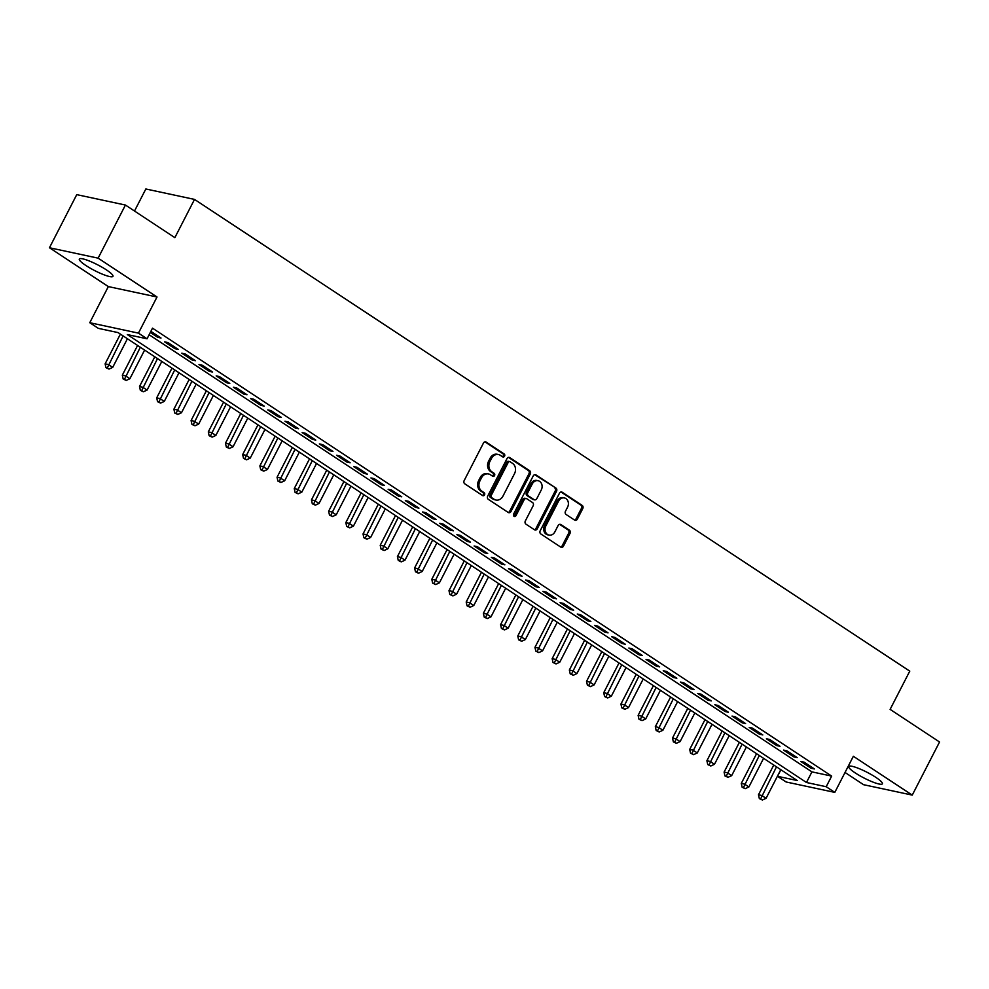 <?xml version="1.0" encoding="UTF-8"?>
<svg xmlns="http://www.w3.org/2000/svg" width="989" height="989" viewBox="0 0 989 989"><rect width="100%" height="100%" fill="white"/><g stroke="black" fill="none" stroke-linecap="round" stroke-linejoin="round"><path stroke-width="1.48" d="M504.575 456.164A1.669 1.385 102.1 0 0 504.143 453.926L486.205 442.095A2.386 1.978 102.1 0 0 483.448 443.072L464.162 480.605A2.386 1.978 102.1 0 0 464.768 483.806L482.706 495.637A1.669 1.385 102.1 0 0 484.202 492.72L481.89 491.187A7.615 6.342 102.1 0 1 479.912 480.951L481.519 477.823A7.615 6.342 102.1 0 1 488.517 473.941A7.615 6.342 102.1 0 1 490.359 474.708L492.67 476.241A1.669 1.385 102.1 0 0 494.179 473.323L491.854 471.79A7.615 6.342 102.1 0 1 489.876 461.554L491.496 458.426A7.615 6.342 102.1 0 1 498.481 454.544A7.615 6.342 102.1 0 1 500.323 455.311L502.647 456.844A1.669 1.385 102.1 0 0 504.575 456.164M502.4 456.683A1.669 1.385 102.1 0 0 502.82 453.642L484.956 441.848M482.459 495.477A1.669 1.385 102.1 0 0 482.892 492.435L480.567 490.903L481.89 491.187M492.423 476.08A1.669 1.385 102.1 0 0 492.856 473.039L490.532 471.506L491.854 471.79M875.821 777.354A18.915 3.239 -152.8 0 0 858.749 768.465A18.915 3.239 -152.8 0 0 848.735 766.512A18.915 3.239 -152.8 0 0 855.3 772.965A18.915 3.239 -152.8 0 0 872.372 781.854A18.915 3.239 -152.8 0 0 882.386 783.807A18.915 3.239 -152.8 0 0 875.821 777.354M106.404 269.886A18.915 3.239 -152.8 0 0 89.331 260.997A18.915 3.239 -152.8 0 0 79.318 259.056A18.915 3.239 -152.8 0 0 85.882 265.497A18.915 3.239 -152.8 0 0 102.943 274.386A18.915 3.239 -152.8 0 0 112.956 276.339A18.915 3.239 -152.8 0 0 106.404 269.886M574.597 520.078A2.386 1.978 102.1 0 0 577.353 519.114L582.768 508.581A2.386 1.978 102.1 0 0 582.15 505.379L562.234 492.238A2.386 1.978 102.1 0 0 559.477 493.214L540.192 530.759A2.386 1.978 102.1 0 0 540.81 533.949L560.714 547.09A2.386 1.978 102.1 0 0 563.483 546.113L570.01 533.392A2.386 1.978 102.1 0 0 569.404 530.191L560.874 524.578A2.386 1.978 102.1 0 0 558.117 525.542L554.878 531.859A6.367 5.291 102.1 0 1 549.031 535.098A6.367 5.291 102.1 0 1 545.841 525.901L558.55 501.188A6.367 5.291 102.1 0 1 564.398 497.937A6.367 5.291 102.1 0 1 567.575 507.147L565.461 511.264A2.386 1.978 102.1 0 0 566.079 514.465L574.597 520.078M826.198 786.725L834.803 792.387L786.119 781.978L777.527 776.303L797.258 780.531L118.111 332.601L98.368 328.373L89.776 322.711L138.448 333.12L147.052 338.794L127.321 334.566L806.468 782.497L826.198 786.725L831.662 776.093L152.504 328.163L147.052 338.794M125.43 205.044L98.121 258.154L49.45 247.745L76.746 194.635L125.43 205.044L174.855 237.644L194.512 199.407L909.769 671.148L890.112 709.385L939.55 741.997L912.254 795.107L853.359 756.276L834.803 792.387M49.45 247.745L108.333 286.587L157.016 296.997L98.121 258.154M157.016 296.997L138.448 333.12M530.289 473.954A2.386 1.978 102.1 0 0 529.671 470.764L509.755 457.623A2.386 1.978 102.1 0 0 506.998 458.599L487.701 496.132A2.386 1.978 102.1 0 0 488.319 499.334L508.235 512.475A2.386 1.978 102.1 0 0 510.992 511.498L530.289 473.954L528.967 473.682A2.386 1.978 102.1 0 0 528.349 470.48L508.494 457.375M536.001 474.93L555.917 488.072A2.386 1.978 102.1 0 1 556.523 491.273L537.237 528.806A2.386 1.978 102.1 0 1 534.48 529.783L525.95 524.158A2.386 1.978 102.1 0 1 525.332 520.956L533.158 505.738A2.386 1.978 102.1 0 0 532.539 502.536L526.89 498.802A2.386 1.978 102.1 0 0 524.133 499.779L515.986 515.628A1.669 1.385 102.1 0 1 513.625 514.07L533.232 475.907A2.386 1.978 102.1 0 1 536.001 474.93L534.802 474.683M845.039 772.471L863.57 784.697L912.254 795.107M150.316 332.44L157.733 337.323L161.022 338.028L150.872 331.34M178.218 349.377L167.907 342.565L164.619 341.86L174.929 348.672L178.218 349.377M195.414 360.713L185.091 353.914L181.803 353.209L192.126 360.008L195.414 360.713M212.61 372.049L202.288 365.25L198.999 364.545L209.322 371.345L212.61 372.049M229.794 383.398L219.484 376.586L216.195 375.882L226.506 382.694L229.794 383.398M246.99 394.735L236.68 387.923L233.392 387.231L243.702 394.03L246.99 394.735M264.187 406.071L253.876 399.272L250.588 398.567L260.898 405.366L264.187 406.071M281.383 417.407L271.06 410.608L267.772 409.903L278.094 416.703L281.383 417.407M298.579 428.756L288.256 421.944L284.968 421.24L295.291 428.052L298.579 428.756M315.763 440.093L305.453 433.293L302.164 432.589L312.475 439.388L315.763 440.093M332.959 451.429L322.649 444.63L319.36 443.925L329.671 450.724L332.959 451.429M350.155 462.778L339.845 455.966L336.557 455.261L346.867 462.073L350.155 462.778M367.352 474.114L357.029 467.303L353.741 466.61L364.063 473.41L367.352 474.114M384.548 485.451L374.225 478.651L370.937 477.947L381.26 484.746L384.548 485.451M401.732 496.787L391.421 489.988L388.133 489.283L398.443 496.095L401.732 496.787M418.928 508.136L408.618 501.324L405.329 500.619L415.64 507.431L418.928 508.136M436.124 519.472L425.814 512.673L422.526 511.968L432.836 518.768L436.124 519.472M453.321 530.809L442.998 524.009L439.709 523.305L450.032 530.104L453.321 530.809M470.517 542.157L460.194 535.346L456.906 534.641L467.228 541.453L470.517 542.157M487.701 553.494L477.39 546.694L474.102 545.99L484.412 552.789L487.701 553.494M504.897 564.83L494.587 558.031L491.298 557.326L501.608 564.126L504.897 564.83M522.093 576.167L511.783 569.367L508.494 568.663L518.805 575.474L522.093 576.167M539.289 587.515L528.967 580.704L525.678 579.999L536.001 586.811L539.289 587.515M556.486 598.852L546.163 592.052L542.874 591.348L553.197 598.147L556.486 598.852M573.669 610.188L563.359 603.389L560.071 602.684L570.381 609.484L573.669 610.188M590.866 621.537L580.555 614.725L577.267 614.021L587.577 620.832L590.866 621.537M608.062 632.873L597.752 626.074L594.463 625.369L604.774 632.169L608.062 632.873M625.258 644.21L614.935 637.411L611.647 636.706L621.97 643.505L625.258 644.21M642.454 655.559L632.132 648.747L628.843 648.042L639.166 654.854L642.454 655.559M659.638 666.895L649.328 660.083L646.04 659.391L656.35 666.19L659.638 666.895M676.835 678.231L666.524 671.432L663.236 670.727L673.546 677.527L676.835 678.231M694.031 689.568L683.72 682.769L680.432 682.064L690.742 688.863L694.031 689.568M711.227 700.917L700.904 694.105L697.616 693.4L707.939 700.212L711.227 700.917M728.423 712.253L718.101 705.454L714.812 704.749L725.135 711.548L728.423 712.253M745.607 723.589L735.297 716.79L732.008 716.085L742.319 722.885L745.607 723.589M762.803 734.938L752.493 728.127L749.205 727.422L759.515 734.234L762.803 734.938M780 746.275L769.689 739.463L766.401 738.771L776.711 745.57L780 746.275M797.196 757.611L786.873 750.812L783.585 750.107L793.907 756.906L797.196 757.611M149.129 334.739L811.932 771.877L831.662 776.093M800.781 761.443L811.104 768.255L814.392 768.947L804.069 762.148L800.781 761.443M194.512 199.407L145.84 188.986L134.504 211.028M780.902 769.739L777.527 776.303M108.333 286.587L89.776 322.711M811.932 771.877L806.468 782.497M157.733 337.323L158.302 336.235M174.929 348.672L175.498 347.572M192.126 360.008L192.682 358.908M209.322 371.345L209.878 370.257M226.506 382.694L227.074 381.593M243.702 394.03L244.271 392.93M260.898 405.366L261.467 404.278M278.094 416.703L278.651 415.615M295.291 428.052L295.847 426.951M312.475 439.388L313.043 438.3M329.671 450.724L330.239 449.636M346.867 462.073L347.436 460.973M364.063 473.41L364.62 472.309M381.26 484.746L381.816 483.658M398.443 496.095L399.012 494.995M415.64 507.431L416.208 506.331M432.836 518.768L433.405 517.68M450.032 530.104L450.588 529.016M467.228 541.453L467.785 540.353M484.412 552.789L484.981 551.689M501.608 564.126L502.177 563.038M518.805 575.474L519.373 574.374M536.001 586.811L536.557 585.711M553.197 598.147L553.753 597.059M570.381 609.484L570.95 608.396M587.577 620.832L588.146 619.732M604.774 632.169L605.342 631.069M621.97 643.505L622.526 642.417M639.166 654.854L639.722 653.754M656.35 666.19L656.919 665.09M673.546 677.527L674.115 676.439M690.742 688.863L691.311 687.775M707.939 700.212L708.495 699.112M725.135 711.548L725.691 710.461M742.319 722.885L742.887 721.797M759.515 734.234L760.084 733.133M776.711 745.57L777.28 744.47M793.907 756.906L794.464 755.819M811.104 768.255L811.66 767.155M498.481 454.544L497.17 454.26A7.615 6.342 102.1 0 0 490.173 458.142L491.496 458.426M490.532 471.506A7.615 6.342 102.1 0 1 488.566 461.27L490.173 458.142M488.517 473.941L487.206 473.657A7.615 6.342 102.1 0 0 480.209 477.539L481.519 477.823M480.567 490.903A7.615 6.342 102.1 0 1 478.602 480.666L480.209 477.539M508.173 512.438A2.386 1.978 102.1 0 0 509.681 511.214L528.967 473.682M510.114 461.764A1.669 1.385 102.1 0 0 508.173 462.456L491.249 495.402A1.669 1.385 102.1 0 0 491.669 497.64L494.117 499.26A7.615 6.342 102.1 0 0 495.959 500.026A7.615 6.342 102.1 0 0 502.956 496.144L514.527 473.62A7.615 6.342 102.1 0 0 512.562 463.384L510.114 461.764M508.791 461.492A1.669 1.385 102.1 0 0 506.863 462.172L508.173 462.456M495.959 500.026L494.648 499.742A7.615 6.342 102.1 0 1 492.806 498.975L490.359 497.356A1.669 1.385 102.1 0 1 489.926 495.118L506.863 462.172M534.74 474.695L555.917 488.072M534.419 529.745A2.386 1.978 102.1 0 0 535.914 528.522L555.212 490.989A2.386 1.978 102.1 0 0 554.594 487.787M526.321 498.567L524.998 498.283A2.386 1.978 102.1 0 0 522.81 499.494L514.676 515.343L515.986 515.628M513.847 516.134A1.669 1.385 102.1 0 0 514.676 515.343M541.28 489.938A6.367 5.291 102.1 0 0 538.103 480.728A6.367 5.291 102.1 0 0 532.255 483.98L527.78 492.695A2.386 1.978 102.1 0 0 528.386 495.885L534.048 499.618A2.386 1.978 102.1 0 0 536.804 498.641L541.28 489.938M538.103 480.728L536.78 480.456A6.367 5.291 102.1 0 0 530.932 483.695L532.255 483.98M534.616 499.853L533.306 499.581A2.386 1.978 102.1 0 1 532.725 499.334L527.075 495.613A2.386 1.978 102.1 0 1 526.457 492.411L530.932 483.695M564.398 497.937L563.075 497.652A6.367 5.291 102.1 0 0 557.227 500.904L558.55 501.188M549.031 535.098L547.708 534.826A6.367 5.291 102.1 0 1 544.531 525.616L557.227 500.904M560.664 547.053A2.386 1.978 102.1 0 0 562.16 545.829L568.7 533.108A2.386 1.978 102.1 0 0 568.082 529.919L559.613 524.331M574.547 520.041A2.386 1.978 102.1 0 0 576.043 518.829L581.458 508.297A2.386 1.978 102.1 0 0 580.84 505.095L560.986 492.003M120.398 334.109L105.118 363.853L108.407 364.558L112.709 367.389L127.42 338.745M123.13 335.914L107.294 367.957L105.971 367.673L109.013 369.095L107.294 367.957M112.709 367.389L109.013 369.095M105.971 367.673L105.118 363.853M137.595 345.445L122.315 375.19L125.603 375.894L129.893 378.725L144.617 350.081M140.327 347.25L124.478 379.294L123.168 379.01L126.196 380.431L124.478 379.294M129.893 378.725L126.196 380.431M123.168 379.01L122.315 375.19M154.791 356.794L139.498 386.526L142.799 387.231L147.089 390.074L161.813 361.43M157.511 358.587L141.674 390.63L140.364 390.358L143.393 391.768L141.674 390.63M147.089 390.074L143.393 391.768M140.364 390.358L139.498 386.526M171.987 368.131L156.695 397.875L159.983 398.579L164.285 401.41L179.009 372.766M174.707 369.923L158.87 401.979L157.56 401.695L160.589 403.104L158.87 401.979M164.285 401.41L160.589 403.104M157.56 401.695L156.695 397.875M189.171 379.467L173.891 409.211L177.179 409.916L181.482 412.747L196.205 384.103M191.903 381.272L176.067 413.315L174.744 413.031L177.785 414.453L176.067 413.315M181.482 412.747L177.785 414.453M174.744 413.031L173.891 409.211M206.367 390.816L191.087 420.548L194.376 421.252L198.678 424.083L213.389 395.439M209.099 392.608L193.263 424.652L191.94 424.38L194.981 425.789L193.263 424.652M198.678 424.083L194.981 425.789M191.94 424.38L191.087 420.548M223.563 402.152L208.283 431.896L211.572 432.589L215.862 435.432L230.585 406.788M226.296 403.945L210.447 436.001L209.136 435.716L212.165 437.126L210.447 436.001M215.862 435.432L212.165 437.126M209.136 435.716L208.283 431.896M240.76 413.489L225.467 443.233L228.768 443.937L233.058 446.768L247.782 418.124M243.479 415.293L227.643 447.337L226.333 447.053L229.361 448.474L227.643 447.337M233.058 446.768L229.361 448.474M226.333 447.053L225.467 443.233M257.956 424.825L242.664 454.569L245.952 455.274L250.254 458.105L264.978 429.461M260.676 426.63L244.839 458.673L243.529 458.389L246.558 459.811L244.839 458.673M250.254 458.105L246.558 459.811M243.529 458.389L242.664 454.569M275.14 436.174L259.86 465.906L263.148 466.61L267.45 469.454L282.174 440.81M277.872 437.966L262.036 470.01L260.713 469.738L263.754 471.147L262.036 470.01M267.45 469.454L263.754 471.147M260.713 469.738L259.86 465.906M292.336 447.51L277.056 477.254L280.344 477.959L284.647 480.79L299.358 452.146M295.068 449.315L279.232 481.359L277.909 481.074L280.95 482.484L279.232 481.359M284.647 480.79L280.95 482.484M277.909 481.074L277.056 477.254M309.532 458.847L294.252 488.591L297.541 489.295L301.83 492.126L316.554 463.482M312.264 460.651L296.416 492.695L295.105 492.411L298.134 493.832L296.416 492.695M301.83 492.126L298.134 493.832M295.105 492.411L294.252 488.591M326.729 470.195L311.436 499.927L314.737 500.632L319.027 503.475L333.75 474.819M329.448 471.988L313.612 504.031L312.301 503.76L315.33 505.169L313.612 504.031M319.027 503.475L315.33 505.169M312.301 503.76L311.436 499.927M343.925 481.532L328.632 511.276L331.921 511.968L336.223 514.812L350.947 486.168M346.644 483.324L330.808 515.38L329.498 515.096L332.527 516.505L330.808 515.38M336.223 514.812L332.527 516.505M329.498 515.096L328.632 511.276M361.109 492.868L345.829 522.612L349.117 523.317L353.419 526.148L368.143 497.504M363.841 494.673L348.004 526.717L346.682 526.432L349.723 527.854L348.004 526.717M353.419 526.148L349.723 527.854M346.682 526.432L345.829 522.612M378.305 504.217L363.025 533.949L366.313 534.653L370.615 537.484L385.327 508.841M381.037 506.009L365.201 538.053L363.878 537.769L366.919 539.19L365.201 538.053M370.615 537.484L366.919 539.19M363.878 537.769L363.025 533.949M395.501 515.553L380.221 545.285L383.509 545.99L387.799 548.833L402.523 520.189M398.233 517.346L382.384 549.402L381.074 549.118L384.103 550.527L382.384 549.402M387.799 548.833L384.103 550.527M381.074 549.118L380.221 545.285M412.697 526.89L397.405 556.634L400.706 557.339L404.996 560.17L419.719 531.526M415.417 528.695L399.581 560.738L398.27 560.454L401.299 561.876L399.581 560.738M404.996 560.17L401.299 561.876M398.27 560.454L397.405 556.634M429.894 538.226L414.601 567.97L417.89 568.675L422.192 571.506L436.915 542.862M432.613 540.031L416.777 572.075L415.467 571.79L418.495 573.212L416.777 572.075M422.192 571.506L418.495 573.212M415.467 571.79L414.601 567.97M447.077 549.575L431.797 579.307L435.086 580.011L439.388 582.855L454.112 554.199M449.81 551.368L433.973 583.411L432.65 583.139L435.692 584.548L433.973 583.411M439.388 582.855L435.692 584.548M432.65 583.139L431.797 579.307M464.274 560.911L448.994 590.656L452.282 591.36L456.584 594.191L471.296 565.547M467.006 562.704L451.169 594.76L449.847 594.476L452.888 595.885L451.169 594.76M456.584 594.191L452.888 595.885M449.847 594.476L448.994 590.656M481.47 572.248L466.19 601.992L469.478 602.697L473.768 605.528L488.492 576.884M484.202 574.053L468.353 606.096L467.043 605.812L470.072 607.234L468.353 606.096M473.768 605.528L470.072 607.234M467.043 605.812L466.19 601.992M498.666 583.597L483.374 613.328L486.675 614.033L490.964 616.864L505.688 588.22M501.386 585.389L485.55 617.433L484.239 617.148L487.268 618.57L485.55 617.433M490.964 616.864L487.268 618.57M484.239 617.148L483.374 613.328M515.862 594.933L500.57 624.665L503.858 625.369L508.161 628.213L522.884 599.569M518.582 596.726L502.746 628.781L501.435 628.497L504.464 629.906L502.746 628.781M508.161 628.213L504.464 629.906M501.435 628.497L500.57 624.665M533.046 606.269L517.766 636.014L521.055 636.718L525.357 639.549L540.081 610.905M535.778 608.074L519.942 640.118L518.619 639.834L521.66 641.255L519.942 640.118M525.357 639.549L521.66 641.255M518.619 639.834L517.766 636.014M550.243 617.606L534.962 647.35L538.251 648.055L542.553 650.886L557.264 622.242M552.975 619.411L537.138 651.454L535.815 651.17L538.857 652.592L537.138 651.454M542.553 650.886L538.857 652.592M535.815 651.17L534.962 647.35M567.439 628.955L552.159 658.686L555.447 659.391L559.737 662.234L574.461 633.59M570.171 630.747L554.322 662.791L553.012 662.519L556.041 663.928L554.322 662.791M559.737 662.234L556.041 663.928M553.012 662.519L552.159 658.686M584.635 640.291L569.343 670.035L572.643 670.74L576.933 673.571L591.657 644.927M587.355 642.096L571.518 674.139L570.208 673.855L573.237 675.264L571.518 674.139M576.933 673.571L573.237 675.264M570.208 673.855L569.343 670.035M601.831 651.627L586.539 681.372L589.827 682.076L594.129 684.907L608.853 656.263M604.551 653.432L588.715 685.476L587.404 685.192L590.433 686.613L588.715 685.476M594.129 684.907L590.433 686.613M587.404 685.192L586.539 681.372M619.015 662.976L603.735 692.708L607.023 693.413L611.326 696.244L626.049 667.6M621.747 664.769L605.911 696.812L604.588 696.54L607.629 697.95L605.911 696.812M611.326 696.244L607.629 697.95M604.588 696.54L603.735 692.708M636.211 674.313L620.931 704.057L624.22 704.749L628.522 707.592L643.233 678.949M638.943 676.105L623.107 708.161L621.784 707.877L624.825 709.286L623.107 708.161M628.522 707.592L624.825 709.286M621.784 707.877L620.931 704.057M653.408 685.649L638.128 715.393L641.416 716.098L645.706 718.929L660.429 690.285M656.14 687.454L640.291 719.498L638.981 719.213L642.009 720.635L640.291 719.498M645.706 718.929L642.009 720.635M638.981 719.213L638.128 715.393M670.604 696.998L655.311 726.73L658.612 727.434L662.902 730.265L677.626 701.621M673.324 698.79L657.487 730.834L656.177 730.55L659.206 731.971L657.487 730.834M662.902 730.265L659.206 731.971M656.177 730.55L655.311 726.73M687.8 708.334L672.508 738.066L675.796 738.771L680.098 741.614L694.822 712.97M690.52 710.127L674.683 742.17L673.373 741.898L676.402 743.308L674.683 742.17M680.098 741.614L676.402 743.308M673.373 741.898L672.508 738.066M704.984 719.671L689.704 749.415L692.992 750.119L697.294 752.95L712.018 724.307M707.716 721.476L691.88 753.519L690.557 753.235L693.598 754.644L691.88 753.519M697.294 752.95L693.598 754.644M690.557 753.235L689.704 749.415M722.18 731.007L706.9 760.751L710.189 761.456L714.491 764.287L729.202 735.643M724.912 732.812L709.076 764.856L707.753 764.571L710.794 765.993L709.076 764.856M714.491 764.287L710.794 765.993M707.753 764.571L706.9 760.751M739.376 742.356L724.096 772.088L727.385 772.792L731.675 775.636L746.398 746.979M742.109 744.148L726.26 776.192L724.949 775.92L727.978 777.329L726.26 776.192M731.675 775.636L727.978 777.329M724.949 775.92L724.096 772.088M756.573 753.692L741.28 783.436L744.581 784.129L748.871 786.972L763.595 758.328M759.292 755.485L743.456 787.541L742.146 787.256L745.174 788.666L743.456 787.541M748.871 786.972L745.174 788.666M742.146 787.256L741.28 783.436M773.769 765.029L758.476 794.773L761.765 795.477L766.067 798.308L780.791 769.665M776.489 766.834L760.652 798.877L759.342 798.593L762.371 800.014L760.652 798.877M766.067 798.308L762.371 800.014M759.342 798.593L758.476 794.773M502.82 453.642L504.143 453.926M482.892 492.435L484.202 492.72M492.856 473.039L494.179 473.323M488.566 461.27L489.876 461.554M478.602 480.666L479.912 480.951M485.018 441.848L486.205 442.095M509.681 511.214L510.992 511.498M508.556 457.375L509.755 457.623M528.349 470.48L529.671 470.764M489.926 495.118L491.249 495.402M490.359 497.356L491.669 497.64M492.806 498.975L494.117 499.26M555.212 490.989L556.523 491.273M535.914 528.522L537.237 528.806M522.81 499.494L524.133 499.779M526.457 492.411L527.78 492.695M527.075 495.613L528.386 495.885M532.725 499.334L534.048 499.618M544.531 525.616L545.841 525.901M559.675 524.318L560.874 524.578M568.082 529.919L569.404 530.191M568.7 533.108L570.01 533.392M562.16 545.829L563.483 546.113M561.047 491.99L562.234 492.238M580.84 505.095L582.15 505.379M581.458 508.297L582.768 508.581M576.043 518.829L577.353 519.114M508.395 461.319L509.706 461.603"/></g></svg>
